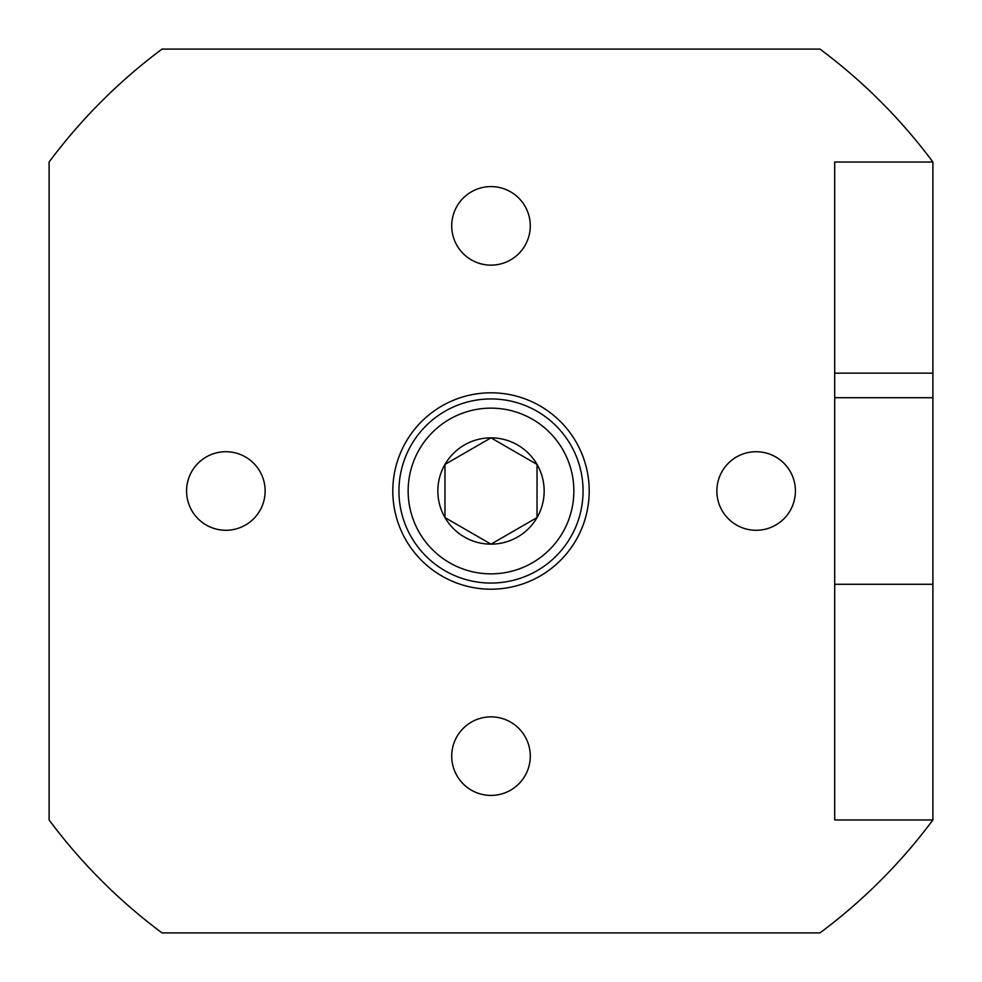 <?xml version="1.0" encoding="UTF-8"?>
<svg xmlns="http://www.w3.org/2000/svg" width="982" height="982" viewBox="0 0 982 982"><rect width="100%" height="100%" fill="white"/><g stroke="black" fill="none" stroke-linecap="round" stroke-linejoin="round"><path stroke-width="1.47" d="M408.144 491A82.856 82.856 0 0 0 491 573.856A82.856 82.856 0 0 0 573.856 491A82.856 82.856 0 0 0 491 408.144A82.856 82.856 0 0 0 408.144 491M583.062 491A92.062 92.062 0 0 1 491 583.062A92.062 92.062 0 0 1 398.938 491A92.062 92.062 0 0 1 491 398.938A92.062 92.062 0 0 1 583.062 491M437.849 491A53.151 53.151 0 0 0 537.031 517.575A53.151 53.151 0 0 0 491 437.849A53.151 53.151 0 0 0 437.849 491M444.969 491L444.969 517.575L491 544.151L537.031 517.575L537.031 464.425L491 437.849L444.969 464.425L444.969 491M444.969 517.575L491 544.151L537.031 517.575L537.031 464.425L491 437.849L444.969 464.425L444.969 517.575M834.7 584.29L932.9 584.29L932.9 819.97L834.7 819.97L834.7 373.16L932.9 373.16L932.9 162.03A550.902 550.902 0 0 0 819.97 49.1L162.03 49.1A550.902 550.902 0 0 0 49.1 162.03L49.1 819.97A550.902 550.902 0 0 0 162.03 932.9L819.97 932.9A550.902 550.902 0 0 0 932.9 819.97M932.9 162.03L834.7 162.03L834.7 373.16M932.9 373.16L932.9 584.29M932.9 397.71L834.7 397.71M491 589.2A98.2 98.2 0 0 0 589.2 491A98.2 98.2 0 0 0 491 392.8A98.2 98.2 0 0 0 392.8 491A98.2 98.2 0 0 0 491 589.2M225.86 451.72A39.28 39.28 0 0 0 186.58 491A39.28 39.28 0 0 0 225.86 530.28A39.28 39.28 0 0 0 265.14 491A39.28 39.28 0 0 0 225.86 451.72M491 716.86A39.28 39.28 0 0 0 451.72 756.14A39.28 39.28 0 0 0 491 795.42A39.28 39.28 0 0 0 530.28 756.14A39.28 39.28 0 0 0 491 716.86M756.14 451.72A39.28 39.28 0 0 0 716.86 491A39.28 39.28 0 0 0 756.14 530.28A39.28 39.28 0 0 0 795.42 491A39.28 39.28 0 0 0 756.14 451.72M491 186.58A39.28 39.28 0 0 0 451.72 225.86A39.28 39.28 0 0 0 491 265.14A39.28 39.28 0 0 0 530.28 225.86A39.28 39.28 0 0 0 491 186.58"/></g></svg>

